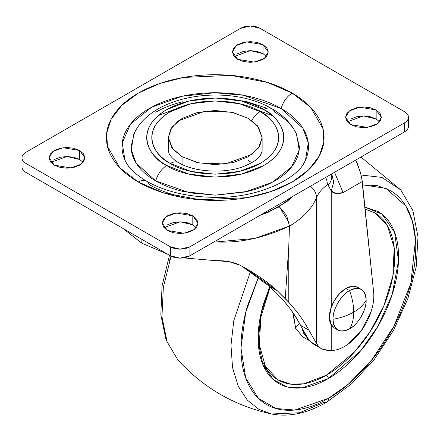 <?xml version="1.0" encoding="UTF-8"?>
<svg xmlns="http://www.w3.org/2000/svg" width="440" height="440" viewBox="0 0 440 440"><rect width="100%" height="100%" fill="white"/><g stroke="black" fill="none" stroke-linecap="round" stroke-linejoin="round"><path stroke-width="0.66" d="M359.117 288.404A23.447 13.536 120 0 0 345.923 288.47L349.564 290.57A23.447 13.536 -60 0 1 362.752 290.505A23.447 13.536 -60 0 1 366.141 300.146A23.447 13.536 -60 0 1 349.564 328.861C357.764 324.979 366.883 309.188 366.141 300.146C363.709 304.728 359.568 308.715 353.727 312.12C353.7 318.879 352.314 324.462 349.564 328.861A23.447 13.536 -60 0 1 336.369 328.928A23.447 13.536 -60 0 1 332.986 319.291C334.037 330.226 339.565 333.416 349.564 328.861C352.314 324.462 353.7 318.879 353.727 312.12C347.831 315.491 340.918 317.884 332.986 319.291A23.447 13.536 -60 0 1 349.564 290.57C352.314 298.15 353.7 305.327 353.727 312.12C359.568 308.715 363.709 304.728 366.141 300.146C365.09 289.207 359.563 286.017 349.564 290.57L345.923 288.47A23.447 13.536 120 0 0 331.067 307.692A23.447 13.536 120 0 0 332.728 326.827M353.727 312.12C353.7 305.327 352.314 298.15 349.564 290.57C341.363 294.454 332.244 310.244 332.986 319.291C340.918 317.884 347.831 315.491 353.727 312.12M361.284 289.41L357.643 287.309L352.27 286.264L345.923 288.47L339.576 293.59L334.197 300.845L330.605 309.133M330.605 323.785L334.197 327.921L337.838 330.022M292.98 196.284L286.611 201.828L268.521 212.13L259.892 215.391L278.63 207.103L292.969 196.29M158.444 191.186L155.832 189.739M241.461 265.936L269.615 286.396L277.431 294.08L269.615 286.396L277.47 290.934L288.772 302.363C297.061 311.339 303.776 320.601 308.908 330.159L300.586 325.353L305.767 335.379L310.327 341.704L318.731 346.555L316.514 343.525L316.514 197.654A103.994 60.038 180 0 1 289.482 226.061L288.772 246.587L285.236 298.584A778.811 449.653 -60 0 1 288.772 302.363L288.772 246.587L288.772 302.363C297.413 311.828 304.128 321.096 308.908 330.159L300.586 325.353C295.867 316.08 289.327 306.916 280.968 297.858L277.431 294.08L280.968 297.858C287.7 304.755 294.234 313.918 300.586 325.353L305.767 335.379L310.327 341.704L312.923 343.772L321.057 348.469L318.731 346.555L316.514 343.525L308.908 330.159L316.514 343.525L316.514 197.654A55.171 31.851 180 0 1 327.377 184.839A55.171 31.851 0 0 0 316.514 197.654A16.55 13.162 -158 0 0 310.393 186.23A16.55 13.162 22 0 1 316.514 197.654A103.994 60.038 0 0 1 289.482 226.061C264.352 237.875 239.954 243.166 216.282 241.929L254.848 238.431L289.482 226.05L286.644 215.534L279.339 206.696L289.195 222.893M167.118 253.924L141.702 243.161L141.955 239.399L141.702 243.161L123.052 228.487M331.216 324.945L331.232 350.455A66.204 38.22 120 0 0 331.766 350.449C336.518 350.372 341.528 348.579 346.797 345.076L361.213 330.841L371.074 311.641C373.307 304.821 374.176 298.518 373.687 292.727L362.313 181.489L343.079 192.594L335.973 193.468L331.232 190.944L331.221 307.252M331.342 174.284A16.55 12.232 163.1 0 1 328.119 185.185L327.377 184.839A16.55 10.5 -125.5 0 0 325.705 177.392A16.55 10.5 54.5 0 1 327.377 184.839L328.119 185.185L331.232 190.944L331.232 307.23L329.389 317.207L331.232 324.968L331.232 350.455C325.298 350.581 321.134 349.283 318.731 346.555L316.25 345.125M183.667 257.895L216.194 260.7C225.247 260.403 233.321 261.96 240.427 265.37L246.24 268.637L277.47 290.934L269.615 286.396L241.769 266.112M331.337 174.273A16.55 12.232 -16.9 0 1 328.119 185.185L331.232 190.944L333.718 182.094L331.733 173.91L333.713 182.276L331.232 190.944C333.658 193.754 337.612 194.304 343.079 192.594L362.313 181.489L361.768 178.437L373.687 292.727A41.377 23.887 -60 0 1 361.213 330.841A41.377 23.887 -60 0 1 331.766 350.449A66.204 38.22 -60 0 1 331.232 350.455L323.505 349.514L321.057 348.469M216.194 260.7L229.026 261.646L240.427 265.37C255.723 273.691 268.07 282.211 277.47 290.934L285.236 298.584L288.772 246.587L289.482 226.05M355.762 160.039L360.486 172.706L356.78 161.997L355.751 160.045M361.768 178.437L360.486 172.706L361.768 178.437M343.079 192.594L334.532 172.293M132.336 176.897L133.403 179.003M251.768 162.679L248.397 160.507M331.232 307.23C328.768 314.617 328.768 320.529 331.232 324.968L329.846 321.486L329.389 317.207L329.852 312.351L331.232 307.23M248.397 118.421L257.554 125.901L262.13 137.566L259.765 146.064L252.164 154.259L225.269 164.016L198.616 162.882L182.078 156.712L182.078 164.439L182.078 156.712L197.291 162.58L215.237 164.643L233.184 162.58L248.397 156.712L258.561 147.928L262.13 137.566L258.561 127.204L248.397 118.421L233.184 112.552L215.237 110.495L197.291 112.552L182.078 118.421L171.913 127.204L168.344 137.566L171.913 147.928L182.078 156.712L172.926 149.237L168.344 137.566L170.715 129.074L178.316 120.879L205.211 111.122L231.858 112.25L248.397 118.421M129.102 167.173C124.372 160.578 122.001 153.714 122.001 146.575C122.001 139.436 124.372 132.572 129.102 125.978C133.832 119.383 140.569 113.559 149.309 108.515C158.054 103.466 168.135 99.578 179.559 96.844C190.982 94.111 202.873 92.747 215.237 92.747C227.601 92.747 239.498 94.111 250.916 96.844C262.339 99.578 272.421 103.466 281.166 108.515A16.55 9.554 -60 0 1 292.199 93.132L267.57 82.472L230.632 75.361L183.546 77.451L159.588 83.562L138.276 93.132L121.704 105.441L111.117 119.273L106.651 133.304L107.492 146.454L119.807 167.783L138.276 182.001C148.484 187.891 160.254 192.434 173.586 195.619C186.923 198.809 200.805 200.404 215.237 200.404C229.669 200.404 243.556 198.809 256.889 195.619C270.221 192.434 281.991 187.891 292.199 182.001C302.407 176.11 310.266 169.312 315.793 161.612C321.316 153.918 324.077 145.899 324.077 137.566C324.077 129.234 321.316 121.22 315.793 113.52C310.266 105.82 302.407 99.028 292.199 93.132C281.991 87.241 270.221 82.704 256.889 79.514C243.556 76.324 229.669 74.729 215.237 74.729C200.805 74.729 186.923 76.324 173.586 79.514C160.254 82.704 148.484 87.241 138.276 93.132C128.073 99.028 120.208 105.82 114.686 113.52C109.159 121.22 106.398 129.234 106.398 137.566C106.398 145.899 109.159 153.918 114.686 161.612C120.208 169.312 128.073 176.11 138.276 182.001A16.55 9.554 -60 0 1 146.509 181.154A16.55 9.554 120 0 0 138.276 182.001L162.905 192.665L199.848 199.771L246.928 197.681L270.886 191.571L292.199 182.001L308.776 169.697L319.363 155.864L323.824 141.829L322.982 128.678L310.668 107.355L292.199 93.132A16.55 9.554 120 0 0 281.166 108.515L302.88 128.211L308.259 142.918L305.514 160.034C299.459 177.958 258.302 198.611 214.429 197.368C187.457 196.906 164.83 191.51 146.553 181.181C135.102 174.213 127.908 167.167 124.966 160.034L122.221 142.912L130.576 124.031L151.718 107.173L182.127 96.255L214.687 92.747L243.32 95.249L281.166 108.515C289.905 113.559 296.643 119.383 301.378 125.978C306.108 132.572 308.473 139.436 308.473 146.575C308.473 153.714 306.108 160.578 301.378 167.173M262.13 151.08L260.392 155.469C259.001 157.053 257.51 160.43 244.871 165.963C225.709 174.136 193.87 172.183 178.651 162.646A16.55 9.554 120 0 0 170.379 163.465C181.698 172.084 226.281 182.287 260.101 163.465C292.694 143.946 275.028 118.201 260.101 111.667A16.55 9.554 120 0 0 251.735 120.56A16.55 9.554 -60 0 1 260.101 111.667L239.52 103.725L215.237 100.936L190.96 103.725L170.379 111.667C164.428 115.099 159.841 119.064 156.624 123.552C153.406 128.035 151.795 132.71 151.795 137.566C151.795 142.423 153.406 147.097 156.624 151.586C159.841 156.073 164.428 160.034 170.379 163.465L190.96 171.407L215.237 174.196L239.52 171.407L260.101 163.465C266.046 160.034 270.633 156.073 273.851 151.586C277.074 147.097 278.68 142.423 278.68 137.566C278.68 132.71 277.074 128.035 273.851 123.552C270.633 119.064 266.046 115.099 260.101 111.667C248.782 103.048 204.193 92.851 170.379 111.667C137.786 131.192 155.452 156.931 170.379 163.465A16.55 9.554 -60 0 1 178.651 162.646C175.214 160.897 172.128 158.147 169.389 154.396L168.344 151.08L168.344 137.566M134.481 132.935L131.104 146.575C131.104 153.016 133.243 159.214 137.511 165.165C141.779 171.116 147.857 176.369 155.749 180.923A16.55 9.554 -60 0 1 166.782 165.545C150.662 158.482 131.577 130.68 166.782 109.593C203.308 89.265 251.466 100.282 263.692 109.593C270.122 113.3 275.072 117.579 278.548 122.425C282.029 127.276 283.767 132.319 283.767 137.566C283.767 142.813 282.029 147.862 278.548 152.708C275.072 157.553 270.122 161.832 263.692 165.545L241.461 174.119L215.237 177.133L189.013 174.119L166.782 165.545C160.358 161.832 155.403 157.553 151.927 152.708C148.451 147.862 146.713 142.813 146.713 137.566C146.713 132.319 148.451 127.276 151.927 122.425C155.403 117.579 160.358 113.3 166.782 109.593L189.013 101.013L215.237 98.005L241.461 101.013L263.692 109.593A16.55 9.554 -60 0 1 271.931 108.746A16.55 9.554 120 0 0 263.692 109.593C279.818 116.65 298.898 144.452 263.692 165.545C227.167 185.867 179.009 174.851 166.782 165.545A16.55 9.554 120 0 0 155.749 180.923L189.899 192.891L215.732 195.146L245.119 191.983L272.558 182.132L291.632 166.92L299.173 149.881L296.698 134.431C291.665 123.816 283.421 115.258 271.97 108.774C229.4 83.397 151.074 93.885 133.776 134.431L131.302 149.875L136.153 163.147L155.749 180.923C163.636 185.477 172.733 188.986 183.04 191.45L215.237 195.151L247.434 191.45C257.741 188.986 266.838 185.477 274.731 180.923C282.618 176.369 288.695 171.116 292.963 165.165C297.236 159.214 299.37 153.016 299.37 146.575L295.993 132.935M379.621 121.803L376.156 118.987L376.156 109.978L381.403 117.299L377.591 123.679L367.312 127.408L350.796 124.619L356.615 126.863L363.479 127.65L370.337 126.863L376.156 124.619L380.039 121.259L381.403 117.299L380.039 113.333L376.156 109.978L370.337 107.734L363.479 106.948L356.615 107.734L350.796 109.978L346.913 113.333L345.548 117.299L346.913 121.259L350.796 124.619L345.548 117.299L349.36 110.913L359.639 107.184L376.156 109.978L376.156 118.987L363.512 115.957L347.331 121.803M196.273 227.656L192.808 224.84L192.808 215.831L198.061 223.152L194.249 229.532L183.964 233.261L167.453 230.472L173.267 232.716L180.131 233.503L186.989 232.716L192.808 230.472L196.697 227.112L198.061 223.152L196.697 219.191L192.808 215.831L186.989 213.587L180.131 212.801L173.267 213.587L167.453 215.831L163.565 219.191L162.201 223.152L163.565 227.112L167.453 230.472L162.201 223.152L166.012 216.772L176.292 213.037L192.808 215.831L192.808 224.84L180.163 221.81L163.988 227.656M266.492 56.485L263.027 53.669L263.027 44.66L268.279 51.981L264.468 58.366L254.183 62.095L237.672 59.301L243.485 61.545L250.349 62.332L257.207 61.545L263.027 59.301L266.91 55.946L268.279 51.981L266.91 48.021L263.027 44.66L257.207 42.416L250.349 41.63L243.485 42.416L237.672 44.66L233.783 48.021L232.419 51.981L233.783 55.946L237.672 59.301L232.419 51.981L236.231 45.601L246.51 41.871L263.027 44.66L263.027 53.669L250.382 50.639L234.201 56.485M83.144 162.344L79.679 159.528L79.679 150.519L84.931 157.839L81.12 164.219L70.835 167.948L54.324 165.154L60.137 167.398L67.001 168.19L73.859 167.398L79.679 165.154L83.567 161.799L84.931 157.839L83.567 153.874L79.679 150.519L73.859 148.274L67.001 147.482L60.137 148.274L54.324 150.519L50.435 153.874L49.071 157.839L50.435 161.799L54.324 165.154L49.071 157.839L52.883 151.454L63.168 147.725L79.679 150.519L79.679 159.528L67.034 156.492L50.859 162.344M189.882 246.802A13.794 7.964 180 0 1 170.379 246.802L170.379 255.811A13.794 7.964 0 0 0 189.882 255.811L189.882 246.802L189.882 255.811L404.437 131.934L404.437 122.925L189.882 246.802L180.131 249.134L170.379 246.802L26.037 163.465A13.794 7.964 180 0 1 22 157.839A13.794 7.964 180 0 1 26.037 152.207L240.592 28.336A13.794 7.964 180 0 1 260.101 28.336L404.437 111.667A13.794 7.964 180 0 1 408.474 117.299A13.794 7.964 180 0 1 404.437 122.925L404.437 131.934A13.794 7.964 0 0 0 408.474 126.308C408.474 128.502 407.132 130.383 404.437 131.934L189.882 255.811L180.131 258.143L170.379 255.811L170.379 246.802L26.037 163.465L26.037 172.475L26.037 163.465C23.348 161.915 22 160.034 22 157.839C22 155.639 23.348 153.764 26.037 152.207L240.592 28.336L250.349 26.004L260.101 28.336L404.437 111.667C407.132 113.223 408.474 115.099 408.474 117.299C408.474 119.493 407.132 121.374 404.437 122.925L189.882 246.802M22 166.848A13.794 7.964 0 0 0 26.037 172.475L170.379 255.811L26.037 172.475C23.348 170.923 22 169.043 22 166.848L22 157.839M376.156 118.987L370.337 116.743L363.479 115.957L356.615 116.743L350.796 118.987M192.808 224.84L186.989 222.596L180.131 221.81L173.267 222.596L167.453 224.84M263.027 53.669L257.207 51.425L250.349 50.639L243.485 51.425L237.672 53.669M79.679 159.528L73.859 157.284L67.001 156.492L60.137 157.284L54.324 159.528M158.285 115.566L174.889 109.302M255.585 109.302L272.195 115.566M179.559 196.306C168.135 193.573 158.054 189.684 149.309 184.641A16.55 9.554 -60 0 0 146.509 181.154M183.04 101.701C172.733 104.165 163.636 107.674 155.749 112.228M292.963 127.985C288.695 122.034 282.618 116.782 274.731 112.228A16.55 9.554 -60 0 0 271.931 108.746M266.926 108.251L245.35 101.222L215.325 98.005M326.673 402.177A8.278 4.78 -120 0 0 328.367 398.398A8.278 4.78 60 0 1 326.673 402.177A8.278 4.78 60 0 1 324 402.413L299.552 412.753L271.546 413.996C234.586 405.889 203.352 387.86 177.848 359.904L167.118 341.798L161.942 316.888L163.35 287.293L171.061 256.179L163.35 287.293L161.942 316.888L167.118 341.798L177.848 359.904L166.084 340.01L160.831 314.842L162.052 286.022L169.466 255.282M271.546 413.996L258.786 409.261L247.324 400.114L238.227 386.161L232.54 367.587L230.989 345.274L233.789 320.689L250.448 271.601L233.789 320.689L230.989 345.274L232.54 367.587L238.227 386.161L247.324 400.114L258.786 409.261L271.546 413.996C288.943 417.302 307.312 413.364 326.651 402.188L351.483 383.944L374.27 359.431L393.492 330.358L407.809 298.788L416.191 266.921L418 236.907L412.913 210.672L400.862 190.014L381.898 177.408L360.998 175.005L381.898 177.408L400.862 190.014L360.932 157.053M328.367 398.398L294.745 410.042L275.913 408.485L258.434 398.382L245.68 377.905L240.972 347.886L245.713 312.411L258.484 277.222L247.621 305.476C243.188 320.402 240.972 334.554 240.972 347.936C240.972 361.323 243.188 372.911 247.621 382.718C252.06 392.519 258.374 399.784 266.569 404.52C274.764 409.25 284.213 411.087 294.921 410.025C305.63 408.964 316.778 405.086 328.367 398.398C339.955 391.705 351.104 382.707 361.812 371.404C372.521 360.102 381.97 347.353 390.165 333.157C398.36 318.967 404.674 304.409 409.112 289.482C413.545 274.555 415.762 260.403 415.762 247.022C415.762 233.64 413.545 222.046 409.112 212.245C404.674 202.439 398.36 195.173 390.165 190.443L377.306 185.592L362.654 184.855L385.995 188.337L405.829 206.024L412.324 220.974L415.514 239.531L410.872 283.135L393.987 326.255L371.217 360.701L348.343 384.192L328.367 398.398M269.797 286.567L260.783 314.518L258.236 341.93L262.895 364.584L273.444 379.709L287.337 386.964L302.088 387.838L328.367 378.56A2.761 1.595 -120 0 0 326.414 375.183L303.661 383.812L290.802 384.164L278.146 379.962C284.548 383.658 291.929 385.094 300.295 384.263C308.655 383.433 317.361 380.408 326.414 375.183C335.467 369.952 344.179 362.929 352.539 354.096C360.905 345.268 368.286 335.313 374.688 324.225C381.09 313.137 386.023 301.763 389.488 290.109C392.953 278.449 394.686 267.394 394.686 256.938C394.686 246.488 392.953 237.43 389.488 229.774C386.023 222.118 381.09 216.441 374.688 212.746L365.129 209.055M293.315 313.258L295.631 328.356L302.968 336.963L295.784 328.691L293.26 315.497L293.31 313.258M309.199 340.428L301.84 327.817M301.829 327.795L303.584 333.195L309.205 340.439M263.346 362.934C266.811 370.59 271.744 376.266 278.146 379.962L265.397 366.41L259.303 344.603L260.92 316.998L270.204 286.946M365.145 209.171L374.688 212.746L387.398 225.709L394.185 247.698L392.865 276.051L383.895 305.695L370.007 331.848L354.442 352.05L326.414 375.183A2.761 1.595 60 0 1 328.367 378.56L360.531 350.983L377.993 326.189L392.139 294.597L398.502 260.904L394.592 232.304L381.981 214.17L364.936 207.152M364.936 207.136L378.021 211.481C384.604 215.281 389.675 221.122 393.239 228.998C396.803 236.874 398.585 246.186 398.585 256.938C398.585 267.69 396.803 279.065 393.239 291.055C389.675 303.045 384.604 314.743 378.021 326.145C371.432 337.552 363.841 347.793 355.24 356.873C346.638 365.954 337.678 373.186 328.367 378.56C319.055 383.933 310.101 387.052 301.493 387.904C292.892 388.751 285.302 387.277 278.718 383.477C272.135 379.676 267.058 373.835 263.494 365.959C259.93 358.083 258.148 348.772 258.148 338.019C258.148 327.267 259.93 315.898 263.494 303.902L269.791 286.561M299.502 323.284L295.488 328.009M169.604 260.43L170.94 256.119M262.13 137.566L262.13 151.102M408.474 117.299L408.474 126.308M302.968 336.963L309.419 340.687"/></g></svg>
